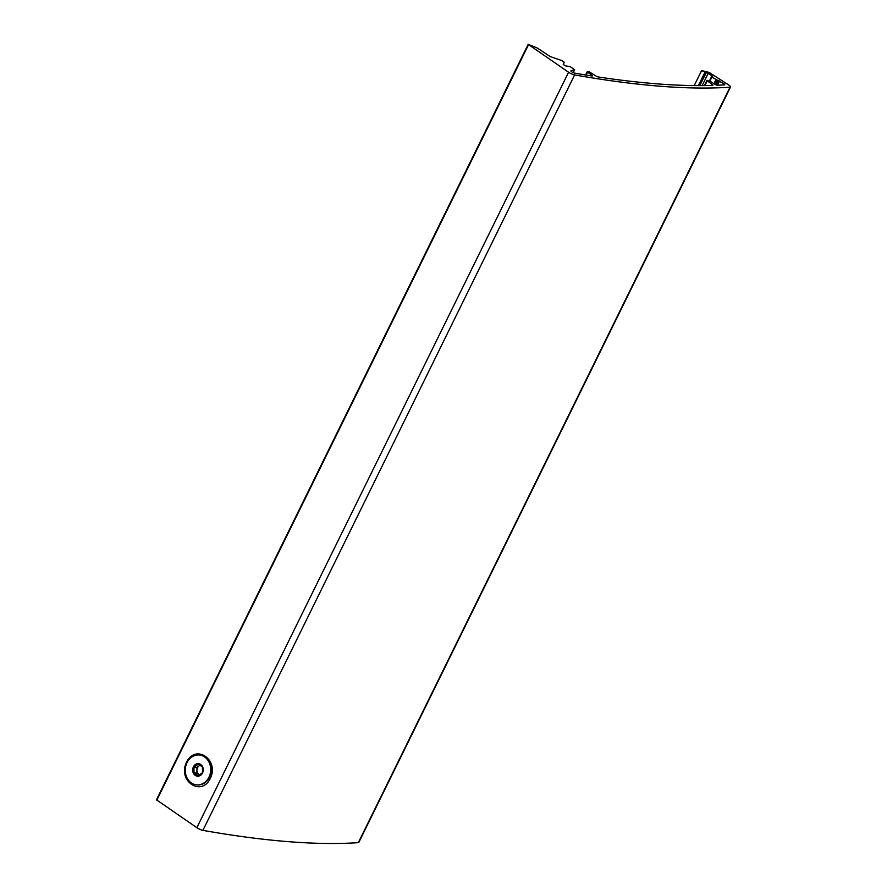 <?xml version="1.0" encoding="UTF-8"?>
<svg xmlns="http://www.w3.org/2000/svg" width="887" height="887" viewBox="0 0 887 887"><rect width="100%" height="100%" fill="white"/><g stroke="black" fill="none" stroke-linecap="round" stroke-linejoin="round"><path stroke-width="1.33" d="M702.149 85.618L708.181 73.355L712.649 76.315L711.862 77.125L723.87 83.755A2.495 0.565 -153.8 0 1 724.79 84.764A2.495 0.565 -153.8 0 1 724.535 84.875A994.77 227.161 -153.8 0 1 717.55 85.252A2.495 0.565 -153.8 0 1 714.257 83.932L710.31 81.316L706.928 80.639L712.006 84.309A2.495 0.565 -153.8 0 1 712.915 85.318A2.495 0.565 -153.8 0 1 712.638 85.429A994.77 227.161 -153.8 0 1 598.514 77.014A2.495 0.565 -153.8 0 1 595.521 75.717L589.389 71.958L587.105 71.847L591.418 74.874A2.495 0.565 -153.8 0 1 592.339 75.872A2.495 0.565 -153.8 0 1 591.751 75.96A994.77 227.161 -153.8 0 1 574.765 73.144A2.495 0.565 -153.8 0 1 572.182 72.08A2.495 0.565 -153.8 0 1 570.906 70.86A2.495 0.565 -153.8 0 1 571.04 70.76L574.654 69.751L570.23 66.669L565.684 65.904L563.234 64.518L564.254 62.234L561.726 60.549L550.117 56.524L537.334 48.042L528.186 44.35L156.467 799.797L196.859 827.682A5 1.142 -153.8 0 0 202.901 830.365A999.76 228.292 -153.8 0 0 358.315 842.65A5 1.142 -153.8 0 0 358.814 842.428L730.533 86.981A5 1.142 -153.8 0 1 730.034 87.203A999.76 228.292 -153.8 0 1 574.621 74.929A5 1.142 -153.8 0 1 568.578 72.235L528.186 44.35M210.297 778.487C219.599 759.893 195.628 743.439 186.558 762.188C177.256 780.782 201.227 797.236 210.297 778.487M708.181 73.355L706.207 72.69L699.832 85.618M706.207 72.69L701.861 70.638L709.134 72.412L728.504 84.842A5 1.142 -153.8 0 1 730.533 86.981M200.662 764.461A6.253 5.3 94.2 0 1 201.693 774.262A6.253 5.3 94.2 0 1 193.366 773.131A6.253 5.3 94.2 0 1 194.253 765.581A6.253 5.3 94.2 0 1 200.662 764.461M193.965 772.91L198.189 775.704L202.447 772.743L202.491 766.978L198.267 764.173L194.009 767.144L193.965 772.91L196.892 773.12L196.936 767.355L194.009 767.144M204.42 756.822A15.001 12.706 94.2 0 1 210.097 774.129A15.001 12.706 94.2 0 1 196.87 784.884A15.001 12.706 94.2 0 1 185.305 768.985A15.001 12.706 94.2 0 1 199.076 754.97A15.001 12.706 94.2 0 1 204.42 756.822M199.342 754.992A15.001 12.706 94.2 0 1 199.608 755.003A15.001 12.706 94.2 0 1 204.952 756.866A15.001 12.706 94.2 0 1 209.476 777.234A15.001 12.706 94.2 0 1 197.402 784.917A15.001 12.706 94.2 0 1 197.136 784.895M199.63 774.939L196.892 773.12M196.936 767.355L200.085 765.159M199.719 774.894A5 4.235 94.2 0 1 198.998 774.528A5 4.235 94.2 0 1 196.914 770.238A5 4.235 94.2 0 1 199.065 765.869A5 4.235 94.2 0 1 200.296 765.293M730.034 87.203L358.315 842.65M574.621 74.929L202.901 830.365M568.578 72.235L196.859 827.682M528.519 44.727L156.799 800.174M574.599 69.796L573.202 72.623L574.654 69.751M591.418 74.874L590.942 75.838M587.471 72.257L586.096 75.062M712.006 84.309L711.429 85.462M707.127 81.083L704.91 85.596M723.87 83.755L723.282 84.952M719.601 80.928L717.472 85.252M718.337 80.395L716.119 84.897M717.151 80.318L715.11 84.442M715.887 79.786L713.946 83.733M711.862 77.125L709.91 81.094M704.788 72.579L698.368 85.618M587.105 71.847L585.575 74.974M706.762 80.684L704.345 85.596M711.496 76.714L709.445 80.894M701.528 70.727L694.222 85.584"/></g></svg>
